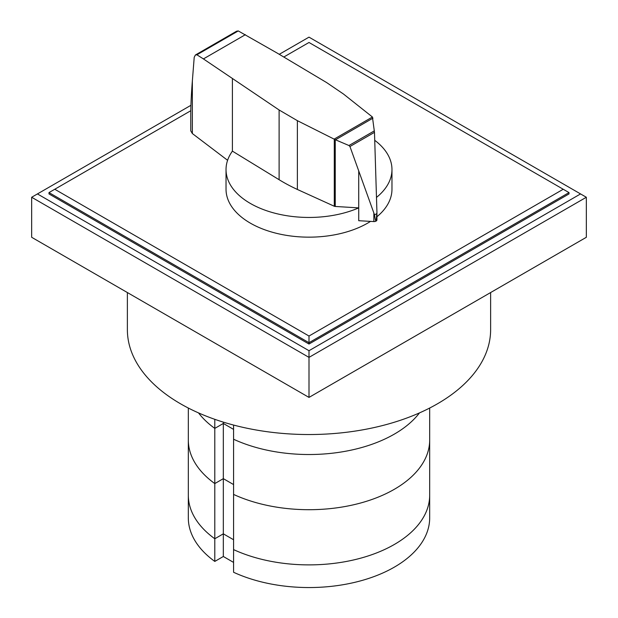 <?xml version="1.0" encoding="UTF-8"?>
<svg xmlns="http://www.w3.org/2000/svg" width="618" height="618" viewBox="0 0 618 618"><rect width="100%" height="100%" fill="white"/><g stroke="black" fill="none" stroke-linecap="round" stroke-linejoin="round"><path stroke-width="0.93" d="M429.68 408.035L429.68 440.031A120.68 69.672 180 0 1 361.252 502.836A120.68 69.672 180 0 1 233.573 494.415L233.573 572.26A120.68 69.672 180 0 0 361.252 580.681A120.68 69.672 180 0 0 429.68 517.876L429.68 495.211A120.68 69.672 180 0 1 361.252 558.015A120.68 69.672 180 0 1 233.573 549.603A120.68 69.672 0 0 0 361.252 558.015A120.68 69.672 0 0 0 429.68 495.211L429.68 440.031A120.68 69.672 180 0 1 361.252 502.836A120.68 69.672 180 0 1 233.573 494.415L233.573 425.06M233.573 562.411L223.33 556.494L223.33 533.836L214.794 538.757L223.33 533.836L233.573 539.746L223.33 533.836L223.33 478.656L233.573 484.566L223.33 478.656L223.33 422.133M223.33 556.494L214.794 561.422L214.794 483.577L223.33 478.656L214.794 483.577A120.68 69.672 180 0 1 188.32 440.031L188.32 408.035M214.794 538.757A120.68 69.672 180 0 1 188.32 495.211A120.68 69.672 0 0 0 214.794 538.757M214.794 561.422A120.68 69.672 180 0 1 188.32 517.876L188.32 440.031A120.68 69.672 180 0 0 214.794 483.577L214.794 428.398L223.33 423.469L233.573 429.386L223.33 423.469L214.794 428.398L214.794 419.321M214.794 428.398A120.68 69.672 180 0 1 198.532 412.909A120.68 69.672 180 0 0 214.794 428.398M419.467 412.909A120.68 69.672 180 0 1 233.573 439.236A120.68 69.672 180 0 0 419.467 412.909M283.793 57.026L309 42.48L569.008 192.592L569.008 193.928L309 344.041L48.992 193.928L48.992 192.592L190.8 110.722M563.23 189.255L309 336.03L54.77 189.255M48.992 192.592L309 342.704L309 336.03M309 344.041L309 342.704L569.008 192.592M279.251 54.314L309 37.142L580.557 193.928L309 350.707L309 357.382L31.665 197.258L190.939 105.299M309 350.707L37.443 193.928M586.335 197.258L586.335 237.289L309 397.413L309 357.382L586.335 197.258L580.557 193.928M309 397.413L31.665 237.289L31.665 197.258M490.622 292.553L490.622 329.672A181.622 104.859 180 0 1 378.502 426.551A181.622 104.859 180 0 1 180.572 403.817A181.622 104.859 180 0 1 127.378 329.672L127.378 292.553M335.25 206.458A1.784 1.027 180 0 1 334.292 206.25L297.374 189.463A176.339 101.808 180 0 1 279.112 179.714L232.407 151.132A82.966 47.903 0 0 0 226.034 169.548A82.966 47.903 0 0 0 250.329 203.422A82.966 47.903 0 0 0 358.734 207.887L335.25 206.458L335.25 139.699L334.122 139.127L372.43 117.011L374.485 132.345L376.934 212.105L376.153 221.02M370.537 221.383A82.966 47.903 180 0 1 250.329 223.129A82.966 47.903 180 0 1 226.034 189.255L226.034 169.548M238.262 30.931L196.91 54.801L195.388 55.002L236.594 31.209L238.262 30.931L277.111 53.04L326.613 82.565L343.5 94.044L372.43 117.011M195.388 55.002L194.214 57.289L192.352 80.989C191.317 94.338 190.784 105.593 190.761 114.763L190.761 130.846L192.329 133.527L227.594 160.294M376.007 221.105L376.007 221.128A2.897 1.676 0 0 0 376.153 221.043L376.007 221.128C375.589 221.028 375.095 218.95 374.539 214.894L349.95 146.512L348.954 145.524L335.25 139.699M335.528 139.768L372.963 118.146M348.954 145.524L374.377 130.846M374.539 214.894L376.887 213.542M334.122 139.127L297.374 120.672L279.112 109.989L203.415 58.919L245.385 34.685M203.415 58.919L196.91 54.801M358.734 207.887L358.734 220.703L373.851 221.576L373.851 213.303M373.851 221.576A2.897 1.676 0 0 0 376.007 221.128M376.153 221.043A2.897 1.676 0 0 0 376.934 219.908A2.897 1.676 0 0 0 376.903 219.676M232.407 151.14L232.407 78.849M376.501 197.405A82.966 47.903 0 0 0 391.966 169.548L391.966 189.255A82.966 47.903 180 0 1 376.934 216.756M391.966 169.548A82.966 47.903 0 0 0 374.74 140.325M349.95 146.512L374.485 132.345M192.352 133.542L192.352 80.989M279.112 179.714L279.112 109.989M358.726 207.887L358.726 171.132M334.292 206.25L334.292 139.259M297.374 189.463L297.374 120.672M376.934 219.908L376.934 212.105"/></g></svg>
